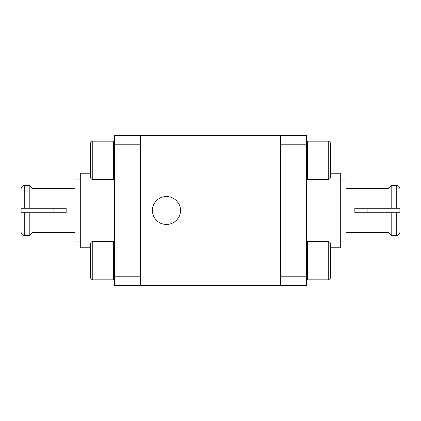 <?xml version="1.0" encoding="UTF-8"?>
<svg xmlns="http://www.w3.org/2000/svg" width="421" height="421" viewBox="0 0 421 421"><rect width="100%" height="100%" fill="white"/><g stroke="black" fill="none" stroke-linecap="round" stroke-linejoin="round"><path stroke-width="0.63" d="M180.462 210.5A14.019 14.019 0 0 0 166.442 196.481A14.019 14.019 0 0 0 152.423 210.5A14.019 14.019 0 0 0 166.442 224.519A14.019 14.019 0 0 0 180.462 210.5M280.591 135.399L140.409 135.399L140.409 285.601L306.625 285.601L306.625 276.729L280.591 276.729L280.591 144.271L306.625 144.271L306.625 135.399L280.591 135.399L280.591 285.601M328.722 241.338L330.643 243.264L330.643 277.871L328.722 279.791L328.722 241.338L307.572 241.338L307.572 279.791L306.625 278.844M113.412 179.662L113.412 141.209L92.262 141.209L92.262 179.662L113.412 179.662L114.375 178.699M92.262 179.662L90.341 177.736L90.341 143.129L92.262 141.209M113.412 279.791L113.412 241.338L92.262 241.338L92.262 279.791L113.412 279.791L114.375 278.828M92.262 279.791L90.341 277.871L90.341 243.264L92.262 241.338M328.722 141.209L330.643 143.129L330.643 177.736L328.722 179.662L328.722 141.209L307.572 141.209L307.572 179.662L306.625 178.715M80.327 241.959L75.122 241.959L75.122 179.041L80.327 179.041M66.108 188.529L75.122 188.529M66.108 232.471L75.122 232.471M90.341 247.748L80.327 247.748L80.327 173.252L90.341 173.252M140.409 135.399L114.375 135.399L114.375 144.271L140.409 144.271L140.409 276.729L114.375 276.729L114.375 285.601L140.409 285.601M114.375 276.729L114.375 144.271M66.108 188.64L32.864 188.64L32.864 208.295L66.108 208.295L66.108 212.705L32.864 212.705L32.864 232.36L66.108 232.36M21.05 229.356L21.05 212.705L21.05 229.356M21.05 188.845C21.366 186.771 22.434 185.698 24.255 185.624L29.859 185.624L24.255 185.624L24.255 208.295L21.05 208.295L21.05 188.845L21.05 208.295L21.85 208.295L21.85 212.705L21.05 212.705L24.255 212.705L24.255 235.376L29.859 235.376L32.864 232.36M21.05 232.155C21.366 234.229 22.434 235.302 24.255 235.376M32.864 212.705L24.255 212.705M29.859 212.705L29.859 235.376M24.255 208.295L32.864 208.295M32.864 188.64L29.859 185.624L29.859 208.295M53.093 208.295L53.093 212.705M367.907 212.705L367.907 208.295M399.95 232.155C399.634 234.229 398.566 235.302 396.745 235.376L391.141 235.376L396.745 235.376L396.745 212.705L399.95 212.705L399.95 232.155L399.95 212.705L399.15 212.705L399.15 208.295L399.95 208.295L399.95 188.845L399.95 208.295L396.745 208.295L396.745 185.624L391.141 185.624L388.136 188.64L345.878 188.529M340.673 241.959L345.878 241.959L345.878 179.041L340.673 179.041M354.892 232.471L345.878 232.471M354.892 232.36L388.136 232.36L388.136 212.705L354.892 212.705L354.892 208.295L388.136 208.295L388.136 188.64M330.643 247.748L340.673 247.748L340.673 173.252L330.643 173.252M306.625 144.271L306.625 276.729M399.95 188.845C399.634 186.771 398.566 185.698 396.745 185.624M396.745 212.705L388.136 212.705M388.136 232.36L391.141 235.376L391.141 212.705M388.136 208.295L396.745 208.295M391.141 208.295L391.141 185.624M328.722 279.791L307.572 279.791M306.625 242.285L307.572 241.338M114.375 142.172L113.412 141.209M114.375 242.301L113.412 241.338M328.722 179.662L307.572 179.662M306.625 142.156L307.572 141.209"/></g></svg>
